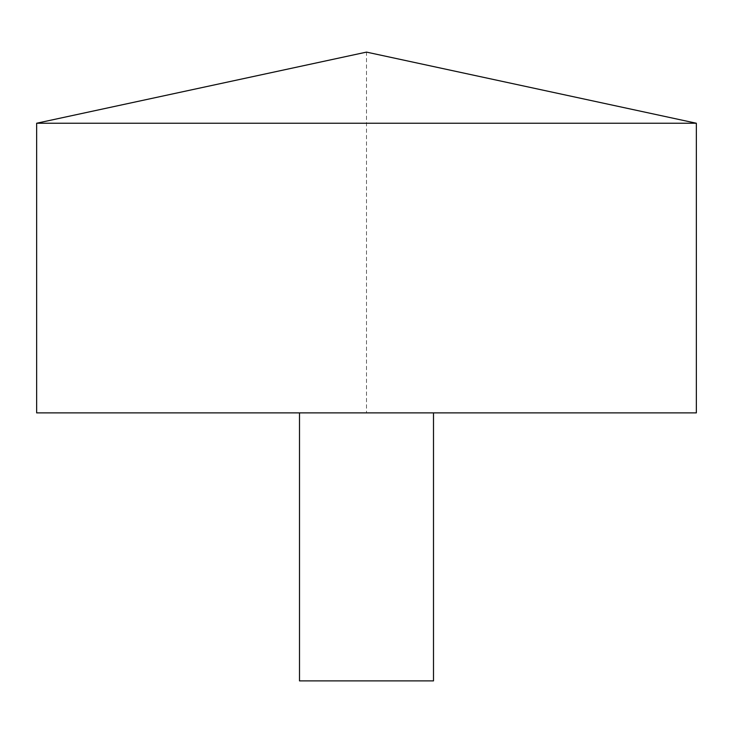 <?xml version="1.0" encoding="UTF-8"?>
<svg xmlns="http://www.w3.org/2000/svg" width="733" height="733" viewBox="0 0 733 733"><rect width="100%" height="100%" fill="white"/><g stroke="black" fill="none" stroke-linecap="round" stroke-linejoin="round"><path stroke-width="0.55" stroke-dasharray="3.67 2.75" d="M36.65 123.236L696.35 123.236M36.65 412.89L696.35 412.89L366.5 412.89L366.5 52.116L696.35 123.236L696.35 412.89M299.504 412.89L433.496 412.89L299.504 412.89M299.504 680.893L433.496 680.893"/><path stroke-width="1.1" d="M696.35 123.236L36.65 123.236L36.65 412.89L696.35 412.89L696.35 123.236L366.5 52.107L36.65 123.236M433.496 412.89L433.496 680.893L299.504 680.893L299.504 412.89"/></g></svg>
